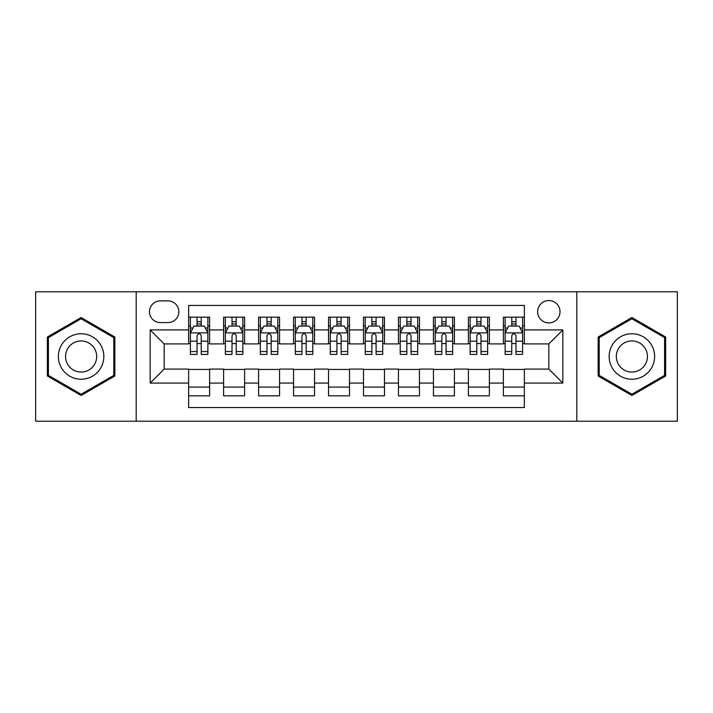 <?xml version="1.0" encoding="UTF-8"?>
<svg xmlns="http://www.w3.org/2000/svg" width="713" height="713" viewBox="0 0 713 713"><rect width="100%" height="100%" fill="white"/><g stroke="black" fill="none" stroke-linecap="round" stroke-linejoin="round"><path stroke-width="1.07" d="M548.832 300.547A11.194 11.194 0 0 0 537.647 311.741A11.194 11.194 0 0 0 548.832 322.927A11.194 11.194 0 0 0 560.026 311.741A11.194 11.194 0 0 0 548.832 300.547M576.808 421.196L677.35 421.196L677.35 291.804L576.808 291.804L576.808 421.196L136.192 421.196L136.192 291.804L35.65 291.804L35.65 421.196L136.192 421.196M524.358 317.16L503.378 317.16L503.378 329.923L489.385 329.923L489.385 343.907L503.378 343.907L503.378 329.923M489.385 329.923L489.385 317.16L468.405 317.16L468.405 329.923L454.413 329.923L454.413 343.907L468.405 343.907L468.405 329.923M454.413 329.923L454.413 317.16L433.433 317.16L433.433 329.923L419.449 329.923L419.449 343.907L433.433 343.907L433.433 329.923M419.449 329.923L419.449 317.16L398.46 317.16L398.46 329.923L384.476 329.923L384.476 343.907L398.46 343.907L398.46 329.923M384.476 329.923L384.476 317.16L363.496 317.16L363.496 329.923L349.504 329.923L349.504 343.907L363.496 343.907L363.496 329.923M349.504 329.923L349.504 317.16L328.524 317.16L328.524 329.923L314.54 329.923L314.54 343.907L328.524 343.907L328.524 329.923M314.54 329.923L314.54 317.16L293.551 317.16L293.551 329.923L279.567 329.923L279.567 343.907L293.551 343.907L293.551 329.923M279.567 329.923L279.567 317.16L258.587 317.16L258.587 329.923L244.595 329.923L244.595 343.907L258.587 343.907L258.587 329.923M244.595 329.923L244.595 317.16L223.615 317.16L223.615 343.907L209.622 343.907L209.622 317.16L188.642 317.16M188.642 395.84L209.622 395.84L209.622 369.093L223.615 369.093L223.615 395.84L244.595 395.84L244.595 369.093L258.587 369.093L258.587 383.077L244.595 383.077M258.587 383.077L258.587 395.84L279.567 395.84L279.567 369.093L293.551 369.093L293.551 383.077L279.567 383.077M293.551 383.077L293.551 395.84L314.54 395.84L314.54 369.093L328.524 369.093L328.524 383.077L314.54 383.077M328.524 383.077L328.524 395.84L349.504 395.84L349.504 369.093L363.496 369.093L363.496 383.077L349.504 383.077M363.496 383.077L363.496 395.84L384.476 395.84L384.476 369.093L398.46 369.093L398.46 383.077L384.476 383.077M398.46 383.077L398.46 395.84L419.449 395.84L419.449 369.093L433.433 369.093L433.433 383.077L419.449 383.077M433.433 383.077L433.433 395.84L454.413 395.84L454.413 369.093L468.405 369.093L468.405 383.077L454.413 383.077M468.405 383.077L468.405 395.84L489.385 395.84L489.385 369.093L503.378 369.093L503.378 383.077L489.385 383.077M160.318 322.579L168.01 322.579A10.838 10.838 0 0 0 178.856 311.741A10.838 10.838 0 0 0 168.01 300.895L160.318 300.895A10.838 10.838 0 0 0 149.48 311.741A10.838 10.838 0 0 0 160.318 322.579M576.808 291.804L136.192 291.804M524.358 329.923L524.358 305.44L188.642 305.44L188.642 343.907L164.168 343.907L164.168 369.093L188.642 369.093L188.642 407.56L524.358 407.56L524.358 369.093L548.832 369.093L548.832 343.907L524.358 343.907L524.358 329.923L562.824 329.923L562.824 383.077L524.358 383.077M188.642 383.077L150.176 383.077L150.176 329.923L188.642 329.923M503.378 383.077L503.378 395.84L524.358 395.84M188.642 325.903L190.389 325.903M197.038 325.903L201.235 325.903M207.875 325.903L209.622 325.903M188.642 343.559L190.389 343.559M197.038 343.559L201.235 343.559M207.875 343.559L209.622 343.559M188.642 369.441L209.622 369.441M188.642 387.097L209.622 387.097M223.615 343.559L225.361 343.559M232.01 343.559L236.199 343.559M242.848 343.559L244.595 343.559M223.615 325.903L225.361 325.903M232.01 325.903L236.199 325.903M242.848 325.903L244.595 325.903M223.615 369.441L244.595 369.441M223.615 387.097L244.595 387.097M258.587 369.441L279.567 369.441M258.587 387.097L279.567 387.097M258.587 325.903L260.334 325.903M266.974 325.903L271.172 325.903M277.82 325.903L279.567 325.903M258.587 343.559L260.334 343.559M266.974 343.559L271.172 343.559M277.82 343.559L279.567 343.559M293.551 369.441L314.54 369.441M293.551 387.097L314.54 387.097M293.551 325.903L295.307 325.903M301.947 325.903L306.144 325.903M312.784 325.903L314.54 325.903M293.551 343.559L295.307 343.559M301.947 343.559L306.144 343.559M312.784 343.559L314.54 343.559M328.524 369.441L349.504 369.441M328.524 387.097L349.504 387.097M328.524 325.903L330.271 325.903M336.919 325.903L341.117 325.903M347.757 325.903L349.504 325.903M328.524 343.559L330.271 343.559M336.919 343.559L341.117 343.559M347.757 343.559L349.504 343.559M363.496 369.441L384.476 369.441M363.496 387.097L384.476 387.097M363.496 325.903L365.243 325.903M371.883 325.903L376.081 325.903M382.729 325.903L384.476 325.903M363.496 343.559L365.243 343.559M371.883 343.559L376.081 343.559M382.729 343.559L384.476 343.559M398.46 369.441L419.449 369.441M398.46 387.097L419.449 387.097M398.46 325.903L400.216 325.903M406.856 325.903L411.053 325.903M417.693 325.903L419.449 325.903M398.46 343.559L400.216 343.559M406.856 343.559L411.053 343.559M417.693 343.559L419.449 343.559M433.433 369.441L454.413 369.441M433.433 387.097L454.413 387.097M433.433 325.903L435.18 325.903M441.828 325.903L446.026 325.903M452.666 325.903L454.413 325.903M433.433 343.559L435.18 343.559M441.828 343.559L446.026 343.559M452.666 343.559L454.413 343.559M468.405 369.441L489.385 369.441M468.405 387.097L489.385 387.097M468.405 325.903L470.152 325.903M476.801 325.903L480.99 325.903M487.639 325.903L489.385 325.903M468.405 343.559L470.152 343.559M476.801 343.559L480.99 343.559M487.639 343.559L489.385 343.559M503.378 369.441L524.358 369.441M503.378 387.097L524.358 387.097M503.378 325.903L505.125 325.903M511.765 325.903L515.962 325.903M522.611 325.903L524.358 325.903M503.378 343.559L505.125 343.559M511.765 343.559L515.962 343.559M522.611 343.559L524.358 343.559M164.168 343.907L150.176 329.923M164.168 369.093L150.176 383.077M562.824 329.923L548.832 343.907M562.824 383.077L548.832 369.093M81.113 395.465L114.855 375.983L114.855 337.017L81.113 317.535L47.361 337.017L47.361 375.983L81.113 395.465M665.639 337.017L631.887 317.535L598.145 337.017L598.145 375.983L631.887 395.465L665.639 375.983L665.639 337.017M201.235 321.706L197.038 321.706M207.875 351.554L201.235 351.554L201.235 354.406L207.875 354.406L207.875 333.069L204.381 326.073L193.891 326.073L190.389 333.069L190.389 354.406L197.038 354.406L197.038 351.554L190.389 351.554M190.389 333.069L190.389 317.16M207.875 333.069L207.875 317.16M197.038 326.073L197.038 317.16M201.235 317.16L201.235 326.073M201.235 351.554L201.235 335.689C199.836 332.998 198.437 332.998 197.038 335.689L197.038 351.554M81.113 333.773A22.727 22.727 0 0 0 58.377 356.5A22.727 22.727 0 0 0 81.113 379.227A22.727 22.727 0 0 0 103.84 356.5A22.727 22.727 0 0 0 81.113 333.773M81.113 340.939A15.561 15.561 0 0 0 65.551 356.5A15.561 15.561 0 0 0 81.113 372.061A15.561 15.561 0 0 0 96.674 356.5A15.561 15.561 0 0 0 81.113 340.939M113.804 375.377L81.113 394.253L48.413 375.377L48.413 337.623L81.113 318.747L113.804 337.623L113.804 375.377M612.2 345.137A22.727 22.727 0 0 0 620.524 376.188A22.727 22.727 0 0 0 651.575 367.863A22.727 22.727 0 0 0 643.251 336.812A22.727 22.727 0 0 0 612.2 345.137M618.412 348.719A15.561 15.561 0 0 0 624.107 369.976A15.561 15.561 0 0 0 645.363 364.281A15.561 15.561 0 0 0 639.668 343.024A15.561 15.561 0 0 0 618.412 348.719M664.587 337.623L664.587 375.377L631.887 394.253L599.196 375.377L599.196 337.623L631.887 318.747L664.587 337.623M236.199 321.706L232.01 321.706M242.848 351.554L236.199 351.554L236.199 354.406L242.848 354.406L242.848 333.069L239.354 326.073L228.855 326.073L225.361 333.069L225.361 354.406L232.01 354.406L232.01 351.554L225.361 351.554M225.361 333.069L225.361 317.16M242.848 333.069L242.848 317.16M232.01 326.073L232.01 317.16M236.199 317.16L236.199 326.073M236.199 351.554L236.199 335.689C234.809 332.998 233.409 332.998 232.01 335.689L232.01 351.554M271.172 321.706L266.974 321.706M277.82 351.554L271.172 351.554L271.172 354.406L277.82 354.406L277.82 333.069L274.318 326.073L263.828 326.073L260.334 333.069L260.334 354.406L266.974 354.406L266.974 351.554L260.334 351.554M260.334 333.069L260.334 317.16M277.82 333.069L277.82 317.16M266.974 326.073L266.974 317.16M271.172 317.16L271.172 326.073M271.172 351.554L271.172 335.689C269.772 332.998 268.373 332.998 266.974 335.689L266.974 351.554M306.144 321.706L301.947 321.706M312.784 351.554L306.144 351.554L306.144 354.406L312.784 354.406L312.784 333.069L309.29 326.073L298.8 326.073L295.307 333.069L295.307 354.406L301.947 354.406L301.947 351.554L295.307 351.554M295.307 333.069L295.307 317.16M312.784 333.069L312.784 317.16M301.947 326.073L301.947 317.16M306.144 317.16L306.144 326.073M306.144 351.554L306.144 335.689C304.745 332.998 303.346 332.998 301.947 335.689L301.947 351.554M341.117 321.706L336.919 321.706M347.757 351.554L341.117 351.554L341.117 354.406L347.757 354.406L347.757 333.069L344.263 326.073L333.773 326.073L330.271 333.069L330.271 354.406L336.919 354.406L336.919 351.554L330.271 351.554M330.271 333.069L330.271 317.16M347.757 333.069L347.757 317.16M336.919 326.073L336.919 317.16M341.117 317.16L341.117 326.073M341.117 351.554L341.117 335.689C339.718 332.998 338.319 332.998 336.919 335.689L336.919 351.554M376.081 321.706L371.883 321.706M382.729 351.554L376.081 351.554L376.081 354.406L382.729 354.406L382.729 333.069L379.227 326.073L368.737 326.073L365.243 333.069L365.243 354.406L371.883 354.406L371.883 351.554L365.243 351.554M365.243 333.069L365.243 317.16M382.729 333.069L382.729 317.16M371.883 326.073L371.883 317.16M376.081 317.16L376.081 326.073M376.081 351.554L376.081 335.689C374.69 332.998 373.291 332.998 371.883 335.689L371.883 351.554M411.053 321.706L406.856 321.706M417.693 351.554L411.053 351.554L411.053 354.406L417.693 354.406L417.693 333.069L414.2 326.073L403.71 326.073L400.216 333.069L400.216 354.406L406.856 354.406L406.856 351.554L400.216 351.554M400.216 333.069L400.216 317.16M417.693 333.069L417.693 317.16M406.856 326.073L406.856 317.16M411.053 317.16L411.053 326.073M411.053 351.554L411.053 335.689C409.654 332.998 408.255 332.998 406.856 335.689L406.856 351.554M446.026 321.706L441.828 321.706M452.666 351.554L446.026 351.554L446.026 354.406L452.666 354.406L452.666 333.069L449.172 326.073L438.682 326.073L435.18 333.069L435.18 354.406L441.828 354.406L441.828 351.554L435.18 351.554M435.18 333.069L435.18 317.16M452.666 333.069L452.666 317.16M441.828 326.073L441.828 317.16M446.026 317.16L446.026 326.073M446.026 351.554L446.026 335.689C444.627 332.998 443.228 332.998 441.828 335.689L441.828 351.554M480.99 321.706L476.801 321.706M487.639 351.554L480.99 351.554L480.99 354.406L487.639 354.406L487.639 333.069L484.145 326.073L473.646 326.073L470.152 333.069L470.152 354.406L476.801 354.406L476.801 351.554L470.152 351.554M470.152 333.069L470.152 317.16M487.639 333.069L487.639 317.16M476.801 326.073L476.801 317.16M480.99 317.16L480.99 326.073M480.99 351.554L480.99 335.689C479.599 332.998 478.2 332.998 476.801 335.689L476.801 351.554M515.962 321.706L511.765 321.706M522.611 351.554L515.962 351.554L515.962 354.406L522.611 354.406L522.611 333.069L519.109 326.073L508.619 326.073L505.125 333.069L505.125 354.406L511.765 354.406L511.765 351.554L505.125 351.554M505.125 333.069L505.125 317.16M522.611 333.069L522.611 317.16M511.765 326.073L511.765 317.16M515.962 317.16L515.962 326.073M515.962 351.554L515.962 335.689C514.563 332.998 513.164 332.998 511.765 335.689L511.765 351.554M223.615 383.077L209.622 383.077M223.615 329.923L209.622 329.923M207.786 332.891L190.478 332.891M190.389 327.998L192.929 327.998M205.344 327.998L207.875 327.998M197.038 341.179L190.389 341.179M207.875 341.179L201.235 341.179M201.235 323.934L197.038 323.934M242.759 332.891L225.451 332.891M225.361 327.998L227.902 327.998M240.317 327.998L242.848 327.998M232.01 341.179L225.361 341.179M242.848 341.179L236.199 341.179M236.199 323.934L232.01 323.934M277.731 332.891L260.423 332.891M260.334 327.998L262.865 327.998M275.28 327.998L277.82 327.998M266.974 341.179L260.334 341.179M277.82 341.179L271.172 341.179M271.172 323.934L266.974 323.934M312.704 332.891L295.387 332.891M295.307 327.998L297.838 327.998M310.253 327.998L312.784 327.998M301.947 341.179L295.307 341.179M312.784 341.179L306.144 341.179M306.144 323.934L301.947 323.934M347.668 332.891L330.36 332.891M330.271 327.998L332.811 327.998M345.226 327.998L347.757 327.998M336.919 341.179L330.271 341.179M347.757 341.179L341.117 341.179M341.117 323.934L336.919 323.934M382.64 332.891L365.332 332.891M365.243 327.998L367.774 327.998M380.189 327.998L382.729 327.998M371.883 341.179L365.243 341.179M382.729 341.179L376.081 341.179M376.081 323.934L371.883 323.934M417.613 332.891L400.296 332.891M400.216 327.998L402.747 327.998M415.162 327.998L417.693 327.998M406.856 341.179L400.216 341.179M417.693 341.179L411.053 341.179M411.053 323.934L406.856 323.934M452.577 332.891L435.269 332.891M435.18 327.998L437.72 327.998M450.135 327.998L452.666 327.998M441.828 341.179L435.18 341.179M452.666 341.179L446.026 341.179M446.026 323.934L441.828 323.934M487.549 332.891L470.241 332.891M470.152 327.998L472.683 327.998M485.098 327.998L487.639 327.998M476.801 341.179L470.152 341.179M487.639 341.179L480.99 341.179M480.99 323.934L476.801 323.934M522.522 332.891L505.214 332.891M505.125 327.998L507.656 327.998M520.071 327.998L522.611 327.998M511.765 341.179L505.125 341.179M522.611 341.179L515.962 341.179M515.962 323.934L511.765 323.934"/></g></svg>
